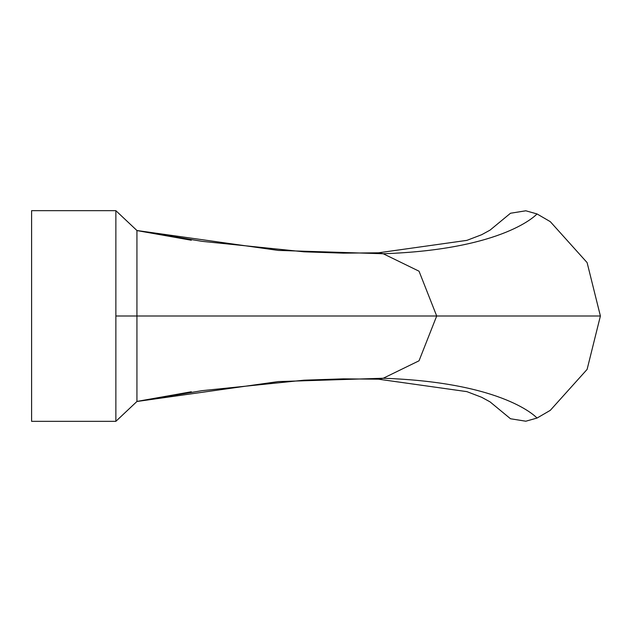 <?xml version="1.0" encoding="UTF-8"?>
<svg xmlns="http://www.w3.org/2000/svg" width="632" height="632" viewBox="0 0 632 632"><rect width="100%" height="100%" fill="white"/><g stroke="black" fill="none" stroke-linecap="round" stroke-linejoin="round"><path stroke-width="0.95" d="M537.026 213.94L525.816 210.788L510.498 213.245L490.037 230.135L481.671 234.709L466.89 240.365L378.489 252.808L383.237 253.748L278.325 250.414L136.931 230.514L115.869 210.669L115.869 421.331L136.931 401.486L136.931 316L436.696 316L419.032 271.199L383.237 253.748C505.308 249.506 537.026 213.94 537.026 213.94L550.282 221.65L537.026 213.94L550.282 221.65L587.096 262.588L600.4 316L587.096 369.412L550.282 410.35L537.026 418.06C537.026 418.06 505.308 382.494 383.237 378.252L278.325 381.586L136.931 401.486L136.931 384.122M537.026 418.06L525.816 421.212L510.498 418.755L490.037 401.865L481.671 397.291L466.89 391.635L378.489 379.192L383.237 378.252L419.032 360.801L436.696 316L600.4 316M136.931 399.29L136.931 401.486L115.869 421.331L31.6 421.331L31.6 210.669L115.869 210.669L136.931 230.514L202.169 241.353L304.055 251.812L343.508 253.148L378.489 252.808L466.89 240.365L481.671 234.709L490.037 230.135L510.498 213.245L525.816 210.788M136.931 316L115.869 316L136.931 316L115.869 316L136.931 316L136.931 230.514M136.931 401.486L202.169 390.647L304.055 380.188L343.508 378.852L378.489 379.192L466.89 391.635L481.671 397.291L490.037 401.865L510.498 418.755L525.816 421.212M136.931 401.423L191.314 391.777L136.931 401.446M136.931 230.554L191.314 240.223L136.931 230.577"/></g></svg>
